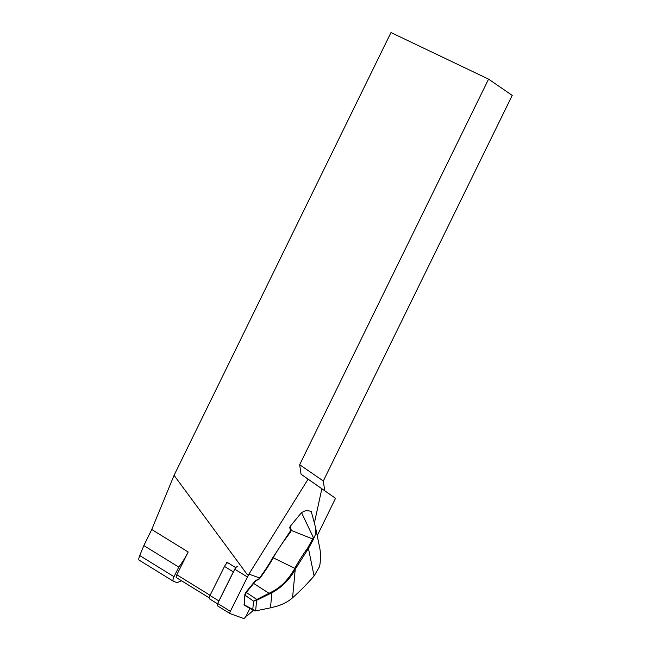 <?xml version="1.0" encoding="UTF-8"?>
<svg xmlns="http://www.w3.org/2000/svg" width="651" height="651" viewBox="0 0 651 651"><rect width="100%" height="100%" fill="white"/><g stroke="black" fill="none" stroke-linecap="round" stroke-linejoin="round"><path stroke-width="0.98" d="M235.792 567.656L226.914 562.179L225.807 564.401A4.191 1.489 121.7 0 0 224.505 566.443L210.029 595.478A4.191 1.489 121.7 0 0 209.606 598.92A4.191 1.489 121.7 0 0 209.703 598.969M227.809 562.724A4.191 1.489 121.7 0 0 225.807 564.401M317.216 535.692L335.534 498.308L301.039 474.213L299.672 464.733L323.319 480.991L512.223 95.388L488.575 79.129L299.672 464.733M335.534 498.308L301.039 474.213M323.319 480.991L324.686 490.472M256.201 599.644L256.616 600.328L255.631 610.874L254.061 610.76L252.775 609.434L255.631 610.874L270.474 607.847L271.882 592.784L256.616 600.328L253.556 601.133L271.532 592.019C280.703 587.405 288.352 579.707 294.472 568.925A72.261 25.69 121.7 0 0 294.805 568.331C298.012 562.366 302.333 555.539 307.768 547.865L312.749 538.784A34.234 29.938 -11.6 0 0 313.253 537.344L301.511 512.589L290.224 526.366L289.744 527.367L290.509 531.094M301.511 512.589L306.247 510.343L311.227 511.385L315.434 527.009C316.24 531.029 315.784 534.561 314.059 537.596A34.934 30.548 168.4 0 1 313.473 539.288L308.444 548.451L295.57 568.697A72.961 25.934 -58.3 0 1 295.237 569.299L292.576 597.74A127.921 45.48 121.7 0 0 314.091 575.972L319.592 566.508C320.805 559.73 320.837 553.488 319.698 547.784L315.434 527.009M253.312 610.361L248.731 614.438A10.481 3.727 -58.3 0 1 246.037 616.163M314.392 523.013L321.814 488.885M248.177 575.289L308.029 479.266M139.159 560.129L139.062 560.088C138.541 559.551 138.761 558.045 139.737 555.555L143.855 545.571L178.781 567.119A34.934 12.418 -58.3 0 0 188.18 551.983L176.812 574.776A3.491 1.245 121.7 0 0 176.454 577.649A3.491 1.245 121.7 0 0 176.543 577.689L209.272 597.887L176.454 577.649M143.855 545.571L151.748 529.507L174.069 475.328L247.478 574.866M174.069 475.328L390.982 32.55L488.575 79.129M178.781 567.119L174.004 576.696A5.59 1.986 121.7 0 0 173.435 581.294A5.59 1.986 121.7 0 0 173.565 581.359L177.324 582.702A34.934 12.418 -58.3 0 1 181.637 580.847M311.227 511.385L306.247 510.343M295.57 568.697L273.257 557.809A70.088 24.917 -58.3 0 1 259.318 579.008L255.786 580.838A69.942 24.868 -58.3 0 1 253.849 583.239L246.469 592.255L245.004 595.185L244.133 605.121L244.874 594.436L245.932 592.207L253.312 583.198A70.633 25.112 121.7 0 0 255.29 580.741L258.821 578.918A70.788 25.169 121.7 0 0 272.899 557.508L290.549 530.736A2.791 2.441 -11.6 0 0 290.476 530.117L289.744 527.367M290.224 526.366L291.087 529.613A3.491 3.052 168.4 0 1 291.176 530.394L290.476 532.217C282.558 542.552 276.813 551.08 273.257 557.809L272.899 557.508M294.472 568.925L295.237 569.299C289.752 579.406 281.964 587.235 271.882 592.784L271.532 592.019M270.474 607.847L276.797 606.26C283.331 604.193 288.596 601.353 292.576 597.74M313.253 537.344L314.059 537.596M244.133 605.121L254.053 610.768M245.932 592.207L256.649 599.335L256.99 600.124M243.979 604.014L244.109 604.763L252.775 609.434L253.556 601.133L245.004 595.185L244.874 594.436M255.786 580.838L255.29 580.741M258.821 578.918L259.318 579.008M255.566 610.907L255.989 610.825M233.994 570.748A4.191 1.489 121.7 0 0 233.343 571.895L218.866 600.93A4.191 1.489 121.7 0 0 218.394 602.061M259.554 577.942L250.025 574.524A2.791 0.993 121.7 0 0 247.445 577.022L230.348 611.305L217.678 603.493A2.791 0.993 121.7 0 0 217.393 605.788L230.063 613.608A2.791 0.993 -58.3 0 0 230.137 613.641L243.564 618.45A2.791 0.993 121.7 0 0 246.151 615.96L249.862 608.506M230.063 613.608A2.791 0.993 -58.3 0 1 230.348 611.305M217.393 605.788A2.791 0.993 121.7 0 0 217.458 605.821L230.006 613.559M217.678 603.493L234.767 569.202A2.791 0.993 -58.3 0 1 237.355 566.704M210.11 595.323L176.812 574.776M188.18 551.983L151.748 529.507M174.004 576.696L139.737 555.555M290.533 530.362L291.087 529.613M314.091 575.98L308.444 548.451L307.768 547.865M269.343 594.062L269.001 593.281L253.312 583.198M313.473 539.288L291.176 530.394L290.549 530.736M289.996 532.184L290.476 532.217M233.343 571.895L224.505 566.443M218.866 600.93L210.029 595.478M250.025 574.524L249.032 573.913M247.445 577.022L234.767 569.202M173.435 581.294L139.062 560.088M255.981 610.825L255.412 610.947M209.606 598.92L217.532 603.811"/></g></svg>
